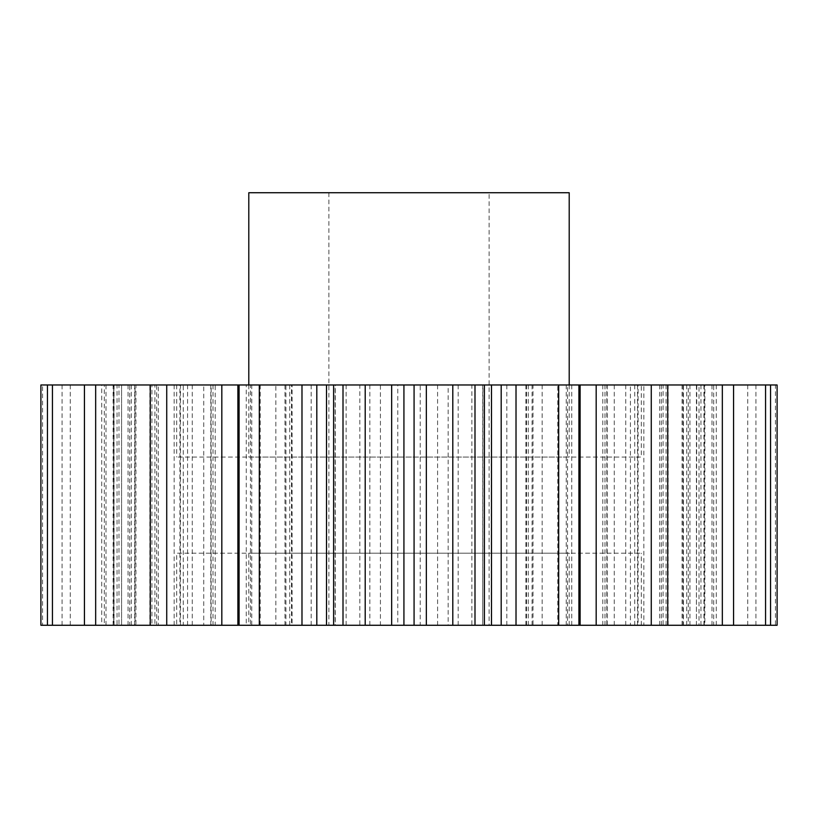 <?xml version="1.0" encoding="UTF-8"?>
<svg xmlns="http://www.w3.org/2000/svg" width="818" height="818" viewBox="0 0 818 818"><rect width="100%" height="100%" fill="white"/><g stroke="black" fill="none" stroke-linecap="round" stroke-linejoin="round"><path stroke-width="0.61" stroke-dasharray="4.09 3.07" d="M641.292 384.971L176.708 384.971L641.292 384.971L641.292 457.058L176.708 457.058L641.292 457.058M176.708 384.971L176.708 457.058M248.795 625.269L569.205 625.269L248.795 625.269L248.795 553.183L569.205 553.183L248.795 553.183M569.205 625.269L569.205 553.183M176.708 625.269L641.292 625.269L176.708 625.269L176.708 553.183L641.292 553.183L176.708 553.183M641.292 625.269L641.292 553.183M489.103 192.731L328.897 192.731L489.103 192.731L489.103 625.269L328.897 625.269L489.103 625.269M328.897 192.731L328.897 625.269M248.795 384.971L248.795 457.058L569.205 457.058L248.795 457.058M569.205 384.971L569.205 457.058M335.124 625.269L333.611 625.269L335.124 625.269L335.124 384.971L333.611 384.971L335.288 384.971L335.288 625.269M251.75 384.971L250.472 384.971L250.472 625.269L251.75 625.269L246.259 625.269L246.259 384.971L251.75 384.971L251.75 625.269M183.273 384.971L179.909 384.971L179.909 625.269L183.273 625.269L180.481 625.269L180.481 384.971L183.273 384.971L183.273 625.269M135.931 384.971L129.704 384.971L129.704 625.269L135.931 625.269L135.011 625.269L135.011 384.971L135.931 384.971L135.931 625.269M113.927 384.971L104.305 384.971L104.305 625.269L113.927 625.269L113.876 384.971L113.927 625.269M121.585 384.971L121.585 625.269L113.712 625.269L113.712 384.971L121.585 384.971L121.585 625.269M156.647 384.971L154.909 384.971L154.909 625.269L156.647 625.269L151.933 625.269L151.933 384.971L156.647 384.971L156.647 625.269M215.206 384.971L211.167 384.971L211.167 625.269L215.206 625.269L213.007 625.269L213.007 384.971L215.206 384.971L215.206 625.269M292.077 384.971L284.991 384.971L284.991 625.269L292.077 625.269L291.484 625.269L291.484 384.971L292.077 384.971L292.077 625.269M369.848 384.971L369.848 625.269L380.411 625.269L380.411 384.971L291.484 384.971M250.472 625.269L246.259 625.269M250.472 384.971L246.259 384.971M289.715 384.971L289.715 625.269L285.922 625.269L285.922 384.971M380.411 384.971L397.773 384.971L397.773 625.269L380.401 625.269M484.389 384.971L482.712 384.971L484.389 384.971M579.573 384.971L566.25 384.971L579.573 384.971M667.733 384.971L634.727 384.971L667.733 384.971M733.562 384.971L682.069 384.971L733.562 384.971M770.556 384.971L704.073 384.971L770.556 384.971M775.423 384.971L699.022 384.971L699.022 625.269L775.423 625.269L775.423 384.971L777.1 384.971M699.022 384.971L397.773 384.971M284.991 384.971L213.007 384.971M211.167 384.971L151.933 384.971M154.909 384.971L113.712 384.971M121.228 384.971L40.9 384.971M104.305 384.971L113.876 384.971M129.704 384.971L135.011 384.971M179.909 384.971L180.481 384.971M179.909 625.269L150.267 625.269L158.293 625.269L158.293 384.971M174.162 384.971L174.162 625.269L180.481 625.269M174.162 625.269L158.293 625.269M129.704 625.269L84.438 625.269L117.035 625.269L117.035 384.971M131.299 384.971L131.299 625.269L135.011 625.269M131.299 625.269L117.035 625.269M104.305 625.269L47.444 625.269L101.718 625.269L101.718 384.971M113.119 384.971L113.119 625.269L113.876 625.269M113.119 625.269L101.718 625.269M40.9 625.269L42.577 625.269L42.577 384.971M105.992 384.971L105.992 625.269L42.577 625.269M105.992 625.269L118.978 625.269L118.978 384.971M121.228 625.269L118.978 625.269M134.592 384.971L134.592 625.269L62.066 625.269L113.712 625.269M134.592 625.269L149.837 625.269L149.837 384.971M154.909 625.269L149.837 625.269M187.578 384.971L187.578 625.269L114.06 625.269L151.933 625.269M187.578 625.269L203.733 625.269L203.733 384.971M211.167 625.269L203.733 625.269M260.247 384.971L260.247 625.269L213.007 625.269M260.247 625.269L275.86 625.269L275.86 384.971M284.991 625.269L275.86 625.269M285.922 625.269L291.484 625.269M289.715 625.269L311.167 625.269L311.167 384.971M346.116 384.971L346.116 625.269L311.167 625.269M346.116 625.269L359.818 625.269L359.818 384.971M369.848 625.269L359.818 625.269M397.773 625.269L420.227 625.269L420.227 384.971M437.589 384.971L437.599 625.269L420.227 625.269M437.589 625.269L448.152 625.269L448.152 384.971M458.182 384.971L458.182 625.269L448.152 625.269M458.182 625.269L471.884 625.269L471.884 384.971M526.516 384.971L526.516 625.269L532.078 625.269L471.884 625.269M526.516 625.269L533.009 625.269L533.009 384.971M542.14 384.971L542.14 625.269L533.009 625.269M542.14 625.269L557.753 625.269L557.753 384.971M604.993 384.971L604.993 625.269L625.739 625.269L557.753 625.269M604.993 625.269L602.794 625.269L606.833 625.269L606.833 384.971M614.267 384.971L614.267 625.269L606.833 625.269M614.267 625.269L630.422 625.269L630.422 384.971M666.067 384.971L666.067 625.269L703.94 625.269L630.422 625.269M666.067 625.269L661.353 625.269L663.091 625.269L663.091 384.971M668.163 384.971L668.163 625.269L663.091 625.269M668.163 625.269L683.408 625.269L683.408 384.971M704.288 384.971L704.288 625.269L755.934 625.269L683.408 625.269M704.288 625.269L696.415 625.269L696.772 384.971M699.022 625.269L696.772 625.269M775.423 625.269L777.1 625.269M716.282 384.971L716.282 625.269L770.556 625.269L713.695 625.269L713.695 384.971M716.282 625.269L704.881 625.269L704.881 384.971M704.124 384.971L704.124 625.269L704.881 625.269M704.124 625.269L713.695 625.269M700.965 384.971L700.965 625.269L733.562 625.269L688.296 625.269L688.296 384.971M700.965 625.269L686.701 625.269L686.701 384.971M682.989 384.971L682.989 625.269L686.701 625.269M682.989 625.269L688.296 625.269M659.707 384.971L659.707 625.269L638.091 625.269L638.091 384.971M659.707 625.269L643.838 625.269L643.838 384.971M637.519 384.971L637.519 625.269L643.838 625.269M637.519 625.269L638.091 625.269M571.741 384.971L571.741 625.269L579.573 625.269L567.528 625.269L567.528 384.971M571.741 625.269L567.528 625.269M482.876 625.269L484.389 625.269L482.712 625.269L482.876 384.971M62.066 625.269L62.066 384.971M70.266 625.269L70.266 384.971M114.06 625.269L114.06 384.971M128.058 625.269L128.058 384.971M192.261 625.269L192.261 384.971M210.809 625.269L210.809 384.971M506.833 625.269L506.833 384.971M528.285 625.269L528.285 384.971M607.191 625.269L607.191 384.971M625.739 625.269L625.739 384.971M689.942 625.269L689.942 384.971M703.94 625.269L703.94 384.971M747.734 625.269L747.734 384.971M755.934 625.269L755.934 384.971M248.795 192.731L569.205 192.731M712.008 625.269L712.008 384.971M532.078 625.269L532.078 384.971M482.712 384.971L482.712 625.269M566.25 384.971L566.25 625.269M634.727 384.971L634.727 625.269M682.069 384.971L682.069 625.269M704.073 384.971L704.073 625.269M696.415 384.971L696.415 625.269M661.353 384.971L661.353 625.269M602.794 384.971L602.794 625.269M525.923 384.971L525.923 625.269"/><path stroke-width="1.23" d="M569.205 384.971L569.205 192.731L248.795 192.731L248.795 384.971M365.206 384.971L365.206 625.269L333.611 625.269L333.611 384.971L777.1 384.971L777.1 625.269L765.556 625.269L765.556 384.971M237.885 625.269L166.729 625.269L166.729 384.971L237.885 384.971L237.885 625.269L238.427 625.269L238.427 384.971L333.611 384.971M166.729 625.269L40.9 625.269L40.9 384.971L166.729 384.971M237.885 384.971L238.427 384.971M238.427 625.269L259.316 625.269L259.316 384.971M239.091 625.269L239.091 384.971M343.008 625.269L343.008 384.971M316.811 384.971L316.811 625.269L326.505 625.269L326.505 384.971M316.811 625.269L301.985 625.269L301.985 384.971M259.316 625.269L301.985 625.269M596.179 384.971L596.179 625.269L765.556 625.269M596.179 625.269L580.115 625.269L580.115 384.971M516.015 384.971L516.015 625.269L580.115 625.269M516.015 625.269L501.189 625.269L501.189 384.971M491.495 384.971L491.495 625.269L501.189 625.269M491.495 625.269L484.389 625.269L484.389 384.971M426.342 384.971L426.342 625.269L484.389 625.269M426.342 625.269L414.072 625.269L414.072 384.971M403.928 384.971L403.928 625.269L414.072 625.269M403.928 625.269L391.658 625.269L391.658 384.971M365.206 625.269L391.658 625.269M333.611 625.269L326.505 625.269M150.267 625.269L150.267 384.971M95.665 625.269L95.665 384.971M84.438 625.269L84.438 384.971M52.444 625.269L52.444 384.971M47.444 625.269L47.444 384.971M770.556 625.269L770.556 384.971M733.562 625.269L733.562 384.971M722.335 625.269L722.335 384.971M667.733 625.269L667.733 384.971M651.271 625.269L651.271 384.971M578.909 625.269L578.909 384.971M558.684 625.269L558.684 384.971M474.992 625.269L474.992 384.971M452.794 625.269L452.794 384.971M221.821 625.269L221.821 384.971M579.573 625.269L579.573 384.971"/></g></svg>
